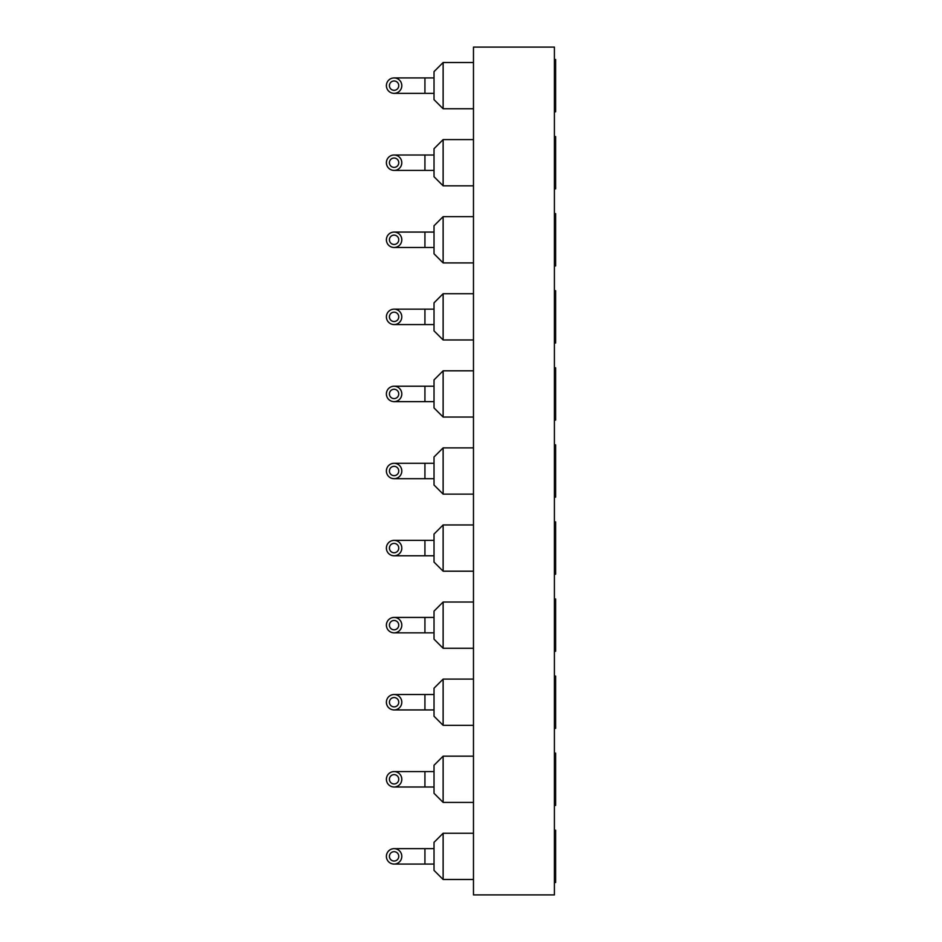 <?xml version="1.0" encoding="UTF-8"?>
<svg xmlns="http://www.w3.org/2000/svg" width="942" height="942" viewBox="0 0 942 942"><rect width="100%" height="100%" fill="white"/><g stroke="black" fill="none" stroke-linecap="round" stroke-linejoin="round"><path stroke-width="1.41" d="M473.473 47.1L554.402 47.1L554.402 894.9L473.473 894.9L473.473 47.1M554.402 188.871L555.615 188.871L554.402 188.871M554.402 111.792L555.615 111.792L554.402 111.792M554.402 290.701L555.615 290.701L555.615 343.006L554.402 343.006M554.402 367.769L555.615 367.769L555.615 420.085L554.402 420.085M554.402 444.848L555.615 444.848L555.615 497.152L554.402 497.152M554.402 676.062L555.615 676.062L555.615 728.378L554.402 728.378M554.402 598.994L555.615 598.994L555.615 651.299L554.402 651.299M554.402 521.915L555.615 521.915L555.615 574.231L554.402 574.231M554.402 753.129L555.615 753.129L555.615 805.445L554.402 805.445M555.615 136.555L554.402 136.555L555.615 136.555L555.615 188.871M554.402 213.622L555.615 213.622L555.615 265.938L554.402 265.938M554.402 830.208L555.615 830.208L555.615 882.524L554.402 882.524M555.615 59.476L554.402 59.476L555.615 59.476L555.615 111.792M473.473 524.953L443.129 524.953L443.129 571.193L473.473 571.193M473.473 447.874L443.129 447.874L443.129 494.126L473.473 494.126M473.473 370.807L443.129 370.807L443.129 417.047L473.473 417.047M473.473 293.727L443.129 293.727L443.129 339.98L473.473 339.98M473.473 139.593L443.129 139.593L443.129 185.833L473.473 185.833L443.129 185.833L434.026 176.731L434.026 148.695L443.129 139.593L434.026 148.695M473.473 216.66L443.129 216.66L443.129 262.9L473.473 262.9M473.473 108.754L443.129 108.754L473.473 108.754M473.473 833.246L443.129 833.246L443.129 879.487L473.473 879.487M473.473 756.167L443.129 756.167L443.129 802.407L473.473 802.407M473.473 602.02L443.129 602.02L443.129 648.273L473.473 648.273M473.473 679.1L443.129 679.1L443.129 725.34L473.473 725.34M473.473 62.513L443.129 62.513L443.129 108.754L434.026 99.652L434.026 71.616L443.129 62.513M443.129 524.953L434.026 534.055L434.026 562.091L443.129 571.193M443.129 447.874L434.026 456.976L434.026 485.024L443.129 494.126M443.129 370.807L434.026 379.909L434.026 407.945L443.129 417.047M443.129 293.727L434.026 302.841L434.026 330.877L443.129 339.98M443.129 216.66L434.026 225.762L434.026 253.798L443.129 262.9M443.129 833.246L434.026 842.348L434.026 870.384L443.129 879.487M443.129 756.167L434.026 765.269L434.026 793.305L443.129 802.407M443.129 602.02L434.026 611.122L434.026 639.159L443.129 648.273M443.129 679.1L434.026 688.202L434.026 716.238L443.129 725.34M434.026 540.367L394.097 540.367A7.713 7.713 0 0 0 387.421 551.93A7.713 7.713 0 0 0 400.774 551.93A7.713 7.713 0 0 0 394.097 540.367M434.026 463.287L394.097 463.287A7.713 7.713 0 0 0 387.421 474.85A7.713 7.713 0 0 0 400.774 474.85A7.713 7.713 0 0 0 394.097 463.287M434.026 386.22L394.097 386.22A7.713 7.713 0 0 0 387.421 397.783A7.713 7.713 0 0 0 400.774 397.783A7.713 7.713 0 0 0 394.097 386.22M434.026 309.153L394.097 309.153A7.713 7.713 0 0 0 387.421 320.704A7.713 7.713 0 0 0 400.774 320.704A7.713 7.713 0 0 0 394.097 309.153M434.026 155.006L394.097 155.006A7.713 7.713 0 0 0 387.421 166.557A7.713 7.713 0 0 0 400.774 166.557A7.713 7.713 0 0 0 394.097 155.006L424.924 155.006L424.924 170.42L394.097 170.42M434.026 232.073L394.097 232.073A7.713 7.713 0 0 0 387.421 243.637A7.713 7.713 0 0 0 400.774 243.637A7.713 7.713 0 0 0 394.097 232.073M434.026 848.66L394.097 848.66A7.713 7.713 0 0 0 387.421 860.223A7.713 7.713 0 0 0 400.774 860.223A7.713 7.713 0 0 0 394.097 848.66L424.924 848.66L424.924 864.073L394.097 864.073L434.026 864.073M434.026 771.58L394.097 771.58A7.713 7.713 0 0 0 387.421 783.143A7.713 7.713 0 0 0 400.774 783.143A7.713 7.713 0 0 0 394.097 771.58L424.924 771.58L424.924 786.994L394.097 786.994M434.026 617.434L394.097 617.434A7.713 7.713 0 0 0 387.421 628.997A7.713 7.713 0 0 0 400.774 628.997A7.713 7.713 0 0 0 394.097 617.434M434.026 694.513L394.097 694.513A7.713 7.713 0 0 0 387.421 706.076A7.713 7.713 0 0 0 400.774 706.076A7.713 7.713 0 0 0 394.097 694.513M434.026 170.42L424.924 170.42L434.026 170.42M434.026 77.927L394.097 77.927A7.713 7.713 0 0 0 387.421 89.49A7.713 7.713 0 0 0 400.774 89.49A7.713 7.713 0 0 0 394.097 77.927L424.924 77.927L424.924 93.34L394.097 93.34M394.097 543.404A4.675 4.675 0 0 0 390.047 550.411A4.675 4.675 0 0 0 398.136 550.411A4.675 4.675 0 0 0 394.097 543.404M394.097 466.325A4.675 4.675 0 0 0 390.047 473.331A4.675 4.675 0 0 0 398.136 473.331A4.675 4.675 0 0 0 394.097 466.325M394.097 389.258A4.675 4.675 0 0 0 390.047 396.264A4.675 4.675 0 0 0 398.136 396.264A4.675 4.675 0 0 0 394.097 389.258M394.097 312.179A4.675 4.675 0 0 0 390.047 319.197A4.675 4.675 0 0 0 398.136 319.197A4.675 4.675 0 0 0 394.097 312.179M394.097 158.032A4.675 4.675 0 0 0 390.047 165.05A4.675 4.675 0 0 0 398.136 165.05A4.675 4.675 0 0 0 394.097 158.032M394.097 235.111A4.675 4.675 0 0 0 390.047 242.118A4.675 4.675 0 0 0 398.136 242.118A4.675 4.675 0 0 0 394.097 235.111M394.097 851.686A4.675 4.675 0 0 0 390.047 858.704A4.675 4.675 0 0 0 398.136 858.704A4.675 4.675 0 0 0 394.097 851.686M394.097 774.618A4.675 4.675 0 0 0 390.047 781.624A4.675 4.675 0 0 0 398.136 781.624A4.675 4.675 0 0 0 394.097 774.618M394.097 620.472A4.675 4.675 0 0 0 390.047 627.478A4.675 4.675 0 0 0 398.136 627.478A4.675 4.675 0 0 0 394.097 620.472M394.097 697.551A4.675 4.675 0 0 0 390.047 704.557A4.675 4.675 0 0 0 398.136 704.557A4.675 4.675 0 0 0 394.097 697.551M394.097 80.965A4.675 4.675 0 0 0 390.047 87.971A4.675 4.675 0 0 0 398.136 87.971A4.675 4.675 0 0 0 394.097 80.965M434.026 555.78L424.924 555.78L424.924 540.367M434.026 478.713L424.924 478.713L424.924 463.287M434.026 401.633L424.924 401.633L424.924 386.22M434.026 324.566L424.924 324.566L424.924 309.153M434.026 247.487L424.924 247.487L424.924 232.073M434.026 632.847L424.924 632.847L424.924 617.434M434.026 709.927L424.924 709.927L424.924 694.513M434.026 786.994L424.924 786.994M434.026 93.34L424.924 93.34M424.924 555.78L394.097 555.78M424.924 478.713L394.097 478.713M424.924 401.633L394.097 401.633M424.924 324.566L394.097 324.566M424.924 247.487L394.097 247.487M424.924 632.847L394.097 632.847M424.924 709.927L394.097 709.927"/></g></svg>
